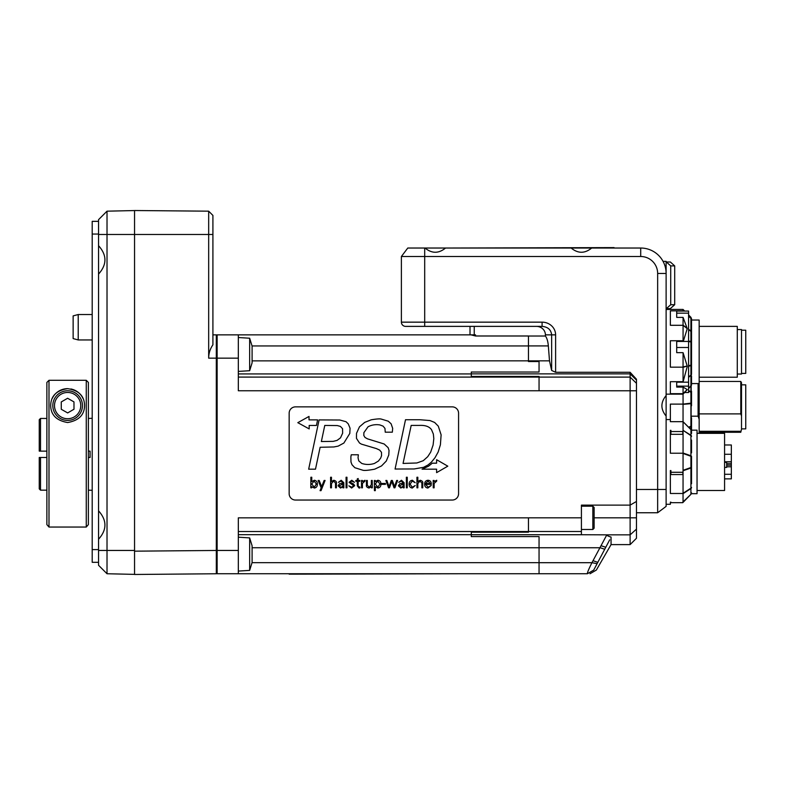 <?xml version="1.0" encoding="UTF-8"?>
<svg xmlns="http://www.w3.org/2000/svg" width="785" height="785" viewBox="0 0 785 785"><rect width="100%" height="100%" fill="white"/><g stroke="black" fill="none" stroke-linecap="round" stroke-linejoin="round"><path stroke-width="1.18" d="M98.547 221.341L92.198 221.341L92.198 562.315L98.547 562.315M78.215 314.53L73.133 315.894L73.133 338.58L78.215 339.944L78.215 314.53L92.198 314.53M88.381 451.13L90.079 451.13L90.079 457.478L88.381 457.478M46.874 457.478L39.25 457.478L39.25 488.888L40.516 490.164L39.25 488.888M46.874 418.444L40.516 418.444L39.25 419.72L39.25 451.13L46.874 451.13M92.198 418.297L88.381 418.444M88.381 490.164L92.198 490.301M46.874 490.164L40.516 490.164L40.516 457.478L39.25 457.478M39.25 451.13L40.516 451.13L40.516 418.444L39.25 419.72M98.547 234.48L98.547 565.279L107.015 573.747L107.015 211.175L98.547 219.653L98.547 234.48L208.673 234.48L208.673 358.156C208.712 353.279 210.125 348.834 212.912 344.811L212.912 215.414L208.673 211.175L208.673 234.48L212.912 234.48M98.547 245.685C107.054 255.154 107.054 264.623 98.547 274.093M98.547 510.829C107.054 520.298 107.054 529.777 98.547 539.246M98.547 219.653L107.015 211.175L134.549 210.557M107.015 573.747L134.549 574.375L107.015 573.747M217.141 335.705A0.844 0.844 0 0 0 216.297 334.861A0.844 0.844 0 0 1 217.141 335.705A0.844 0.844 0 0 0 216.297 334.861L216.307 550.462L134.549 551.168L134.549 574.473L216.307 573.756L134.549 574.473M134.549 551.168L134.549 210.527L208.673 211.175M471.285 534.732L471.285 536.587L539.05 536.587L539.05 573.747L217.141 573.747L217.141 550.452L238.326 550.452L238.326 517.845L528.462 517.845L528.462 532.181L471.285 532.181L471.285 534.732L581.41 534.732L581.41 505.128L630.119 505.128L630.119 544.613L611.054 544.613L596.345 570.067L590.006 573.747M471.285 334.92L475.514 335.99L528.462 335.99L528.462 361.542L539.05 361.542L539.05 372.021L471.285 372.021L471.285 376.427L539.05 376.427L539.05 390.763L238.326 390.763L238.326 358.156L217.141 358.156L217.141 334.861L238.326 334.861L238.326 358.156M238.326 550.452L238.326 573.747M470.009 326.383L470.009 334.861L238.326 334.861M470.009 334.861L474.248 334.861L474.248 326.383M539.05 573.747L587.366 573.747L593.725 570.077C597.238 570.077 597.238 570.077 593.725 570.077L609.709 539.815M630.119 544.613L636.468 538.255L636.468 529.129L630.119 534.85L606.834 534.85C606.884 535.547 608.287 536.283 611.054 537.058L611.054 544.613M606.834 534.85L581.41 534.732M606.815 534.86L591.949 562.698C588.73 569.115 587.209 572.805 587.366 573.747L587.396 573.747C590.879 573.747 590.879 573.747 587.396 573.747L593.725 570.077M528.462 336.029L545.408 336.029C546.959 338.041 547.94 341.328 548.342 345.91L549.5 360.855L551.639 370.441L555.613 372.286L630.119 372.286L630.119 505.128L636.468 501.458L636.468 379.214L630.119 372.286M636.468 529.129L636.468 501.458M636.468 512.752L657.653 512.752L657.653 489.457L636.468 489.457M657.653 273.445L657.653 489.457L666.122 489.457L666.122 416.06C660.499 409.221 660.499 402.391 666.122 395.552L666.122 273.445A25.414 25.414 0 0 0 640.707 248.031L591.664 248.031C584.825 253.653 577.986 253.653 571.156 248.031L445.537 248.031C438.697 253.653 431.858 253.653 425.028 248.031L407.778 248.031L401.39 256.499L640.707 256.499A16.946 16.946 0 0 1 657.653 273.445L666.122 273.445L666.122 261.376L663.07 261.376M407.778 248.031L401.39 256.499L401.39 322.154A4.239 4.239 0 0 0 405.629 326.383L542.092 326.383C547.881 326.903 551.06 329.72 551.639 334.861L551.639 370.441M545.408 336.029L545.408 334.861A9.018 8.468 0 0 0 536.39 326.383M542.092 326.383L542.092 322.154L424.695 322.154L424.695 248.031M405.629 326.383A4.239 4.239 0 0 1 401.39 322.154L424.695 322.154L424.695 326.383M238.326 371.413L249.659 370.716L249.659 338.217L238.326 337.53M249.659 370.716L252.093 362.837L252.093 346.106L249.659 338.217M238.326 537.195L249.659 537.892L249.659 570.381L238.326 571.078M249.659 570.381L252.093 562.502L252.093 545.771L249.659 537.892M581.41 506.188L592.842 506.188L592.842 529.482L581.41 529.482M592.842 529.482L594.117 528.217L594.117 507.463L592.842 506.188M208.673 358.156L217.141 358.156L217.141 550.452M217.141 550.462L216.307 550.462L216.307 573.756A0.844 0.844 0 0 0 217.141 572.903A0.844 0.844 0 0 1 216.307 573.756A0.844 0.844 0 0 0 217.141 572.903M216.297 334.861L212.912 334.861M289.155 413.214L289.155 493.696A6.349 6.349 0 0 0 295.503 500.045L452.219 500.045A6.349 6.349 0 0 0 458.577 493.696L458.577 413.214A6.349 6.349 0 0 0 452.219 406.865L295.503 406.865A6.349 6.349 0 0 0 289.155 413.214M433.094 445.066L433.811 438.609L433.094 445.066L430.641 452.199L427.737 456.674L423.262 460.697L416.845 462.983L403.058 463.435L411.183 425.401L419.376 425.401C425.244 425.107 429.297 426.54 431.524 429.699L433.34 434.007L433.811 438.609M380.048 424.989C379.194 424.773 373.542 423.772 368.008 426.834C373.542 423.772 379.194 424.773 380.048 424.989L383.06 426.118L384.964 428.404L385.239 432.192L392.333 432.192L392.677 428.365L391.107 423.792L388.281 421.202L381.274 419.082C379.96 418.66 376.614 418.905 371.246 419.798C376.614 418.905 379.96 418.66 381.274 419.082M374.69 469.175C368.155 470.392 364.142 470.725 362.65 470.166C364.142 470.725 368.155 470.392 374.69 469.175L381.52 465.937L386.269 461.06L388.781 454.986L389.026 450.413L388.143 447.676L384.179 443.996L367.498 438.844L365.005 437.441L363.808 435.469L363.877 432.663L368.008 426.834M350.974 461.982L350.875 456.831L350.974 461.982L352.004 464.74L354.83 467.713L362.65 470.166M433.241 487.828L434.125 487.828L434.125 483.403L436.695 481.117L436.695 480.263L434.154 481.558L434.085 480.469L433.173 480.469L433.241 487.828M428.159 487.24L425.607 484.355L431.289 484.355C431.407 481.833 430.288 480.469 427.943 480.253C425.745 480.557 424.646 481.853 424.656 484.149C424.636 486.445 425.705 487.74 427.874 488.044L431.21 485.483L428.159 487.24M430.337 483.55L425.627 483.55L427.943 481.058L430.337 483.55M412.253 481.058L415.216 482.736L412.4 480.253C410.212 480.557 409.113 481.853 409.113 484.149C409.093 486.445 410.162 487.74 412.331 488.044L415.216 485.522L412.253 487.24L410.064 484.129L412.253 481.058M389.066 486.671L386.838 480.469L385.867 480.469L388.565 487.828L389.468 487.828L391.764 481.48L394.05 487.828L394.894 487.828L397.632 480.469L396.661 480.469L394.541 486.612L392.343 480.469L391.293 480.469L389.066 486.671M372.237 480.469L371.354 480.469L371.354 484.698L369.244 487.24L367.311 485.218L367.311 480.469L366.428 480.469L366.428 485.071C366.085 486.494 366.948 487.485 369.019 488.044L371.325 486.72L371.393 487.828L372.306 487.828L372.237 480.469M355.821 481.274L357.293 481.274L357.293 485.866L359.049 488.044L359.942 487.917L359.942 487.151L358.176 486.2L358.176 481.274L359.844 481.274L359.844 480.469L358.176 480.469L358.176 478.516L357.293 478.889L357.293 480.469L355.821 480.469L355.821 481.274M346.077 487.828L346.96 487.828L346.96 477.241L346.077 477.241L346.077 487.828M341.161 481.058L342.908 483.315L339.581 483.648L338.09 485.778L340.533 488.044L342.888 486.739L342.947 487.828L343.859 487.828L343.791 482.687L341.181 480.253L338.423 482.333L341.161 481.058M339.041 485.778L342.908 484.119C343.173 485.925 342.446 486.975 340.7 487.24L339.041 485.778M321.664 486.631L319.191 480.469L318.121 480.469L321.173 487.828L320.064 490.654L321.026 490.654L325.088 480.469L324.126 480.469L321.664 486.631M310.811 487.828L311.714 487.828L311.792 486.68L314.353 488.044C316.424 487.662 317.425 486.357 317.336 484.119C317.425 481.882 316.424 480.587 314.314 480.253L311.763 481.558L311.763 477.241L310.88 477.241L310.811 487.828M314.137 481.058L316.384 484.051L314.265 487.24L311.763 484.002L314.137 481.058M348.246 423.861L346.028 421.712L339.787 420.014L319.102 419.906L308.662 469.175L315.491 469.175L320.123 447.273L333.88 446.959L338.178 446.115L343.879 443.044L349.816 433.418L350.051 428.198L348.246 423.861M340.504 437.853L337.089 440.385L333.203 441.366L321.359 441.533L324.774 425.431L337.324 425.568L340.435 426.422L342.554 428.708L342.652 433.143L340.504 437.853M436.607 459.706L436.607 463.179L432.309 463.179L428.541 466.192L422.055 469.175L436.607 469.185L436.607 472.639L447.803 466.172L436.607 459.706M309.182 428.914L309.182 425.45L316.453 425.46L317.611 419.887L309.025 419.877L309.015 416.433L297.809 422.673L309.182 428.914M371.246 419.798L364.691 422.389L359.471 426.854L356.508 433.33L356.468 438.373L359.51 443.005L361.385 444.124L376.398 448.588L379.675 450.099L381.49 452.307L381.559 455.673L380.666 458.097L378.478 461.001L374.455 463.444C370.118 464.818 365.869 464.808 361.728 463.425L358.755 460.873L358.038 457.724L358.352 454.78L351.258 454.78L350.875 456.831M419.789 419.73L405.511 419.73L395.071 469.028L414.146 468.959L423.576 467.32L427.972 465.005L431.426 462.1L434.978 457.763L438.148 452.032L440.405 444.791L441.121 434.851L438.285 426.147L434.635 422.458L430.023 420.554L419.789 419.73M331.496 481.578L331.466 477.241L330.593 477.241L330.593 487.828L331.466 487.828L331.466 483.599L333.576 481.058L335.519 483.079L335.519 487.828L336.402 487.828L336.402 483.226C336.736 481.804 335.872 480.812 333.802 480.253L331.496 481.578M351.778 480.253L349.08 482.304L353.75 485.778L351.817 487.24L348.825 485.827L351.601 488.044L354.692 485.64L353.456 483.923L350.031 482.235L351.69 481.058L354.467 482.294L351.778 480.253M361.542 487.828L362.425 487.828L362.425 483.403L364.996 481.117L364.996 480.263L362.454 481.558L362.385 480.469L361.473 480.469L361.542 487.828M374.435 490.654L375.308 490.654L375.308 486.69L377.909 488.044C379.979 487.662 380.97 486.357 380.892 484.119C380.98 481.882 379.969 480.587 377.86 480.253L375.338 481.578L375.269 480.469L374.366 480.469L374.435 490.654M375.308 483.972L377.693 481.058L379.94 484.021L377.82 487.24L375.308 483.972M385.445 483.472L381.745 483.472L381.745 484.355L385.445 484.355L385.445 483.472M401.439 481.058L403.186 483.315L399.859 483.648L398.378 485.778L400.821 488.044L403.176 486.739L403.235 487.828L404.138 487.828L404.069 482.687L401.459 480.253L398.701 482.333L401.439 481.058M399.329 485.778L403.186 484.119C403.461 485.925 402.725 486.975 400.988 487.24L399.329 485.778M406.365 487.828L407.248 487.828L407.248 477.241L406.365 477.241L406.365 487.828M417.846 481.578L417.826 477.241L416.943 477.241L416.943 487.828L417.826 487.828L417.826 483.599L419.936 481.058L421.869 483.079L421.869 487.828L422.752 487.828L422.752 483.226C423.095 481.804 422.232 480.812 420.161 480.253L417.846 481.578M289.155 574.169L458.577 573.747M61.289 409.289L61.259 401.949L67.598 398.26L73.967 401.9L73.996 409.23L67.657 412.93L61.289 409.289M60.16 392.785A14.827 14.827 0 0 1 80.433 398.123A14.827 14.827 0 0 1 75.095 418.395A14.827 14.827 0 0 0 80.433 398.123A14.827 14.827 0 0 0 60.16 392.785A14.827 14.827 0 0 0 54.822 413.067A14.827 14.827 0 0 0 75.095 418.395A14.827 14.827 0 0 0 80.433 398.123A14.827 14.827 0 0 0 60.16 392.785A14.827 14.827 0 0 0 54.822 413.067A14.827 14.827 0 0 0 75.095 418.395M87.812 525.263L88.381 524.615L88.381 382.423L86.262 380.303L86.262 527.049L48.994 527.049L46.874 524.615L46.874 382.423L48.994 380.303L46.874 382.423M88.381 524.615L86.262 527.049M82.935 398.338A16.946 16.946 0 0 0 70.905 388.967M67.628 388.653C78.755 390.341 84.397 395.983 84.574 405.59C84.407 414.961 78.755 420.603 67.628 422.536C56.5 420.603 50.848 414.961 50.682 405.59C50.858 395.983 56.51 390.341 67.628 388.653A16.946 16.946 0 0 0 52.32 398.338M48.994 527.049L48.994 380.303L86.262 380.303L88.381 382.423M741.511 428.885L745.75 428.885L745.75 384.836L741.511 384.836M741.511 429.238L740.785 432.28L741.511 429.238L741.511 415.942L740.785 413.891L740.785 381.451L699.16 381.451M740.785 381.451L741.511 382.717L741.511 415.942M691.536 329.965L691.536 346.048L691.536 318.798L691.536 320.035L699.16 320.035L699.16 419.308L698.101 416.187L698.101 383.571M699.16 431.289L740.785 431.289M740.785 413.891L699.16 413.891M699.16 419.308L699.16 433.34M698.101 416.187L691.104 416.187L691.536 419.131M691.183 385.975L691.104 416.187M683.048 340.749L670.361 340.749L670.361 367.164L683.048 367.164L683.068 381.893L676.709 382.187L688.573 382.187L688.573 341.446L676.709 341.446L683.068 341.2L683.068 340.513L683.068 341.2M691.536 405.806L691.536 403.313L690.918 403.156A2.119 1.501 85.8 0 1 690.918 403.686L690.918 426.216A2.119 1.374 66.9 0 1 690.918 426.706L690.918 429.532L683.048 421.673L670.361 421.673L670.361 404.108L683.048 404.108L683.048 429.719M683.068 404.344L690.918 403.686A2.119 0.53 -0 0 0 691.536 403.313L691.536 391.165M691.536 346.048L691.536 374.072A2.119 1.433 180 0 1 690.918 375.083A2.119 0.913 51 0 1 690.918 375.407L690.918 391.901A2.119 1.236 120.4 0 1 690.918 392.333A2.119 0.893 -0 0 1 691.536 392.971A2.119 1.511 180 0 0 690.918 391.901L688.573 390.518M688.573 390.94L690.918 392.333L690.918 403.156L683.048 404.108M683.048 381.687L670.361 381.687L670.361 393.668L683.048 393.668L683.068 403.863M691.536 433.506L691.536 431.034A2.119 2.119 0 0 0 690.918 429.532L683.068 421.682L683.048 502.174L690.918 494.305L683.068 502.076M691.536 430.16L691.536 417.954M688.916 427.54L690.918 426.706A2.119 1.217 0 0 0 691.536 425.843A2.119 0.53 180 0 1 690.918 426.216L688.582 427.207M688.573 313.156L688.573 311.056L676.709 311.056L676.709 313.156L688.573 313.156L688.573 341.446M683.068 393.707L687.199 389.556L683.068 387.093L676.709 387.093L676.709 386.132L688.573 386.132L688.573 382.187M688.573 386.132L688.573 392.549L684.667 392.549M676.709 386.132L676.709 382.187M666.122 309.447L683.068 309.447L683.048 310.86L670.361 310.86L670.361 325.294L683.048 325.294L687.258 328.64L683.068 317.385L676.709 317.385L676.709 313.156M687.258 328.64L683.549 340.562M683.068 367.39L687.199 366.006L683.068 352.671L676.709 352.671L676.709 341.446M676.709 347.49L688.573 347.49M687.258 389.645L683.068 394.158L666.122 394.158M687.258 366.487L683.068 381.893M699.16 377.212L737.282 377.212L737.282 326.383L699.16 326.383M737.282 374.043L741.511 374.043L741.511 329.563L737.282 329.563M741.511 373.405L745.75 373.405L745.75 330.2L741.511 330.2M691.536 375.986L691.536 384.611A2.119 1.884 180 0 1 690.918 385.945L688.573 388.222M683.068 352.671L683.048 367.164M683.068 387.093L683.048 393.668M699.16 383.571L691.536 383.571L691.536 384.611A2.119 2.11 0 0 1 690.918 386.102L688.573 388.379M691.536 318.798L690.918 317.297L690.918 318.102A2.119 0.589 133.1 0 1 690.918 318.317A2.119 1.776 -0 0 1 691.536 319.564A2.119 2.07 180 0 0 690.918 318.102L688.573 315.913M688.573 316.12L690.918 318.317L690.918 331.005A2.119 1.04 126.5 0 1 690.918 331.378A2.119 1.256 -0 0 1 691.536 332.261A2.119 1.776 180 0 0 690.918 331.005L688.573 329.268M683.068 325.49L683.068 340.513M688.573 329.622L690.918 331.378L690.918 341.387A2.119 1.501 97.3 0 1 690.918 341.917L691.536 341.838A2.119 0.638 180 0 0 690.918 341.387L688.573 341.112M688.573 377.31L690.918 375.407A2.119 1.884 0 0 0 691.536 374.072L691.536 360.855M688.573 341.622L690.918 341.917L690.918 365.153A2.119 1.472 76.8 0 1 690.918 365.673A2.119 0.854 0 0 0 691.536 365.074L688.573 365.692M688.573 366.202L690.918 365.673L690.918 375.083L688.573 376.996M683.068 317.385L683.048 325.294M697.041 490.517L724.575 490.517L724.575 433.34L697.041 433.34M724.575 454.27L731.345 454.27L731.345 474.287L724.575 474.287M726.694 466.781L731.345 466.781M726.694 461.894L731.345 461.894M731.345 461.776L726.694 461.776L726.694 467.369M724.575 461.776L726.694 461.776M731.345 474.287L731.345 478.87L724.575 478.87M724.575 444.987L731.345 444.987L731.345 454.27M691.536 492.813L691.536 492.803A2.119 1.982 180 0 1 690.918 494.207L690.918 488.584A2.119 1.639 0 0 0 691.536 487.426A2.119 1.06 180 0 1 690.918 488.172A2.119 1.148 56.7 0 1 690.918 488.584L683.068 493.637M691.349 493.696A2.119 2.119 180 0 1 690.918 494.324L690.918 494.324A2.119 2.119 0 0 0 691.349 493.696L697.041 493.696L697.041 430.16L691.349 430.16M691.536 440.042L691.536 452.876M682.783 431.544L682.783 434.331L670.92 434.331L670.92 431.544L682.783 431.544L683.048 430.327L690.918 435.636A2.119 1.06 0 0 1 691.536 436.391A2.119 1.639 180 0 0 690.918 435.233A2.119 1.148 123.4 0 1 690.918 435.636L690.918 455.781A2.119 1.423 108.9 0 1 690.918 456.281L691.536 456.527L691.536 467.271L690.918 467.517A2.119 1.423 71.1 0 1 690.918 468.017A2.119 1.06 0 0 0 691.536 467.271L691.536 483.776M666.965 504.284L670.361 504.284L670.361 502.155L670.92 502.675L682.783 502.675L690.918 494.324L682.783 502.155M682.783 472.285L670.92 472.285L670.92 474.562L682.783 474.562L683.048 470.558M670.92 421.673L682.783 421.673M670.92 472.285L670.92 470.558L670.361 470.558L670.361 493.48L683.048 493.48M670.92 431.544L670.92 430.327L670.361 430.327L670.361 453.23L683.048 453.23M670.361 502.155L670.92 502.155M683.068 421.751L690.918 429.621A2.119 1.982 0 0 1 691.536 431.024L691.536 431.024A2.119 2.119 0 0 0 690.918 429.532L690.918 435.233L683.048 430.327M683.068 453.465L690.918 456.281L690.918 467.517L683.068 470.313M666.122 506.374L657.653 512.752L666.122 506.374L666.122 489.457M666.122 416.06L666.122 395.552M591.664 248.031L571.156 248.031M445.537 248.031L425.028 248.031M674.698 304.717L670.724 304.717L666.377 308.593L670.361 308.593L674.698 304.717L674.698 265.889L670.361 262.004L666.377 262.004L670.724 265.889L674.698 265.889M670.724 304.717L670.724 265.889M614.066 247.609L444.644 248.031M475.514 335.99L475.514 334.861L474.248 334.861M98.547 549.608L92.198 549.608M92.198 234.048L98.547 234.048M98.547 550.452L134.549 550.452M528.462 531.523L238.326 531.523M636.468 383.315L630.119 377.104L238.326 377.085M471.285 373.925L238.326 373.925M549.5 360.855L252.093 360.864M528.462 345.94L252.063 345.94M539.05 562.668L252.063 562.668M604.646 549.235L600.211 547.753L252.093 547.744M471.285 534.673L238.326 534.673M528.462 531.504L581.41 531.504M528.462 517.835L581.41 517.835M539.05 562.698L591.949 562.698L596.669 563.591M601.31 545.801L605.745 547.263M593.018 560.716L597.434 562.197M471.285 373.876L630.119 373.876L636.468 380.087M539.05 390.763L636.468 390.773M636.468 517.835L594.117 517.835M528.462 345.91L548.342 345.91M555.613 372.286L555.613 334.861A13.522 12.707 0 0 0 542.092 322.154M545.408 334.861L555.613 334.861M74.241 416.933A13.129 13.129 0 0 1 56.284 412.213A13.129 13.129 0 0 1 61.014 394.256A13.129 13.129 0 0 1 78.971 398.976A13.129 13.129 0 0 1 74.241 416.933M691.536 338.531L690.918 338.453M687.199 366.006L683.068 366.919M687.199 389.556L683.068 393.56M687.199 328.248L683.068 325.167M726.694 465.162L731.345 465.162L726.694 465.142M726.694 463.69L731.345 463.69M726.694 462.365L724.575 462.365M683.068 470.764L690.918 468.017L690.918 488.172L683.068 493.265M690.918 494.305A2.119 2.119 0 0 0 691.536 492.803L691.536 492.803M691.536 456.527A2.119 1.06 180 0 0 690.918 455.781L683.068 453.014M640.707 248.031L640.707 256.499M78.215 339.944L92.198 339.944M740.785 432.28L699.16 432.28M688.573 388.653L691.536 384.807M684.667 311.056L683.068 309.447M690.918 317.297L688.573 314.952M726.694 467.409L724.575 467.409M670.361 419.573L666.122 419.573"/></g></svg>
